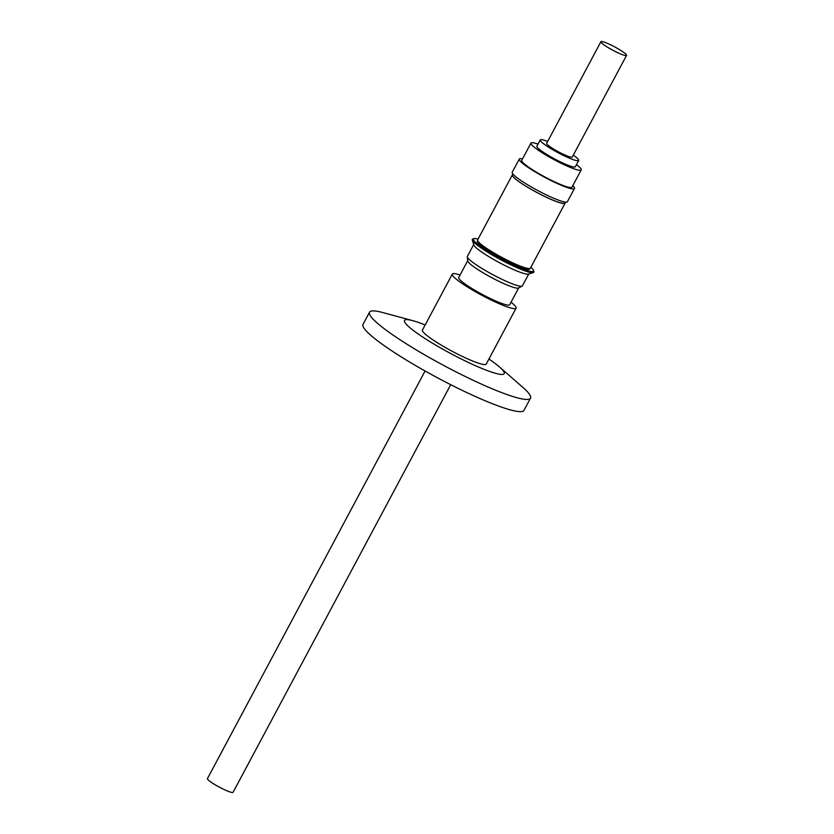 <?xml version="1.0" encoding="UTF-8"?>
<svg xmlns="http://www.w3.org/2000/svg" width="834" height="834" viewBox="0 0 834 834"><rect width="100%" height="100%" fill="white"/><g stroke="black" fill="none" stroke-linecap="round" stroke-linejoin="round"><path stroke-width="1.25" d="M425.09 371.005L207.447 778.612A14.532 1.918 28.1 0 0 214.713 784.513A14.532 1.918 28.1 0 0 228.996 791.602A14.532 1.918 28.1 0 0 233.082 792.3L450.725 384.693M425.163 324.968A56.545 7.454 28.1 0 0 412.788 320.663A56.545 7.454 28.1 0 0 407.461 325.479A56.545 7.454 28.1 0 0 471.7 363.999A56.545 7.454 28.1 0 0 501.244 368.607A56.545 7.454 28.1 0 0 499.399 366.908A56.545 7.454 28.1 0 0 488.943 359.016M412.788 320.663L382.931 312.594A91.25 12.02 28.1 0 0 369.525 312.197A91.25 12.02 28.1 0 0 374.33 320.381A91.25 12.02 28.1 0 0 461.431 374.602A91.25 12.02 28.1 0 0 530.507 398.152A91.25 12.02 28.1 0 0 525.691 389.968A91.25 12.02 28.1 0 0 522.709 387.226L499.399 366.908M369.525 312.197L363.009 324.395A91.25 12.02 28.1 0 0 367.815 332.578A91.25 12.02 28.1 0 0 454.926 386.799A91.25 12.02 28.1 0 0 523.992 410.349L530.507 398.152M513.056 174.181L512.587 175.057A29.638 3.909 28.1 0 0 547.823 197.908A29.638 3.909 28.1 0 0 564.879 202.975L565.348 202.099M512.847 174.567A29.93 3.941 28.1 0 0 512.326 174.921A29.93 3.941 28.1 0 0 547.917 197.992A29.93 3.941 28.1 0 0 565.139 203.11A29.93 3.941 28.1 0 0 565.139 202.495M565.139 203.11L530.403 268.162A29.93 3.941 -151.9 0 1 513.181 263.044A29.93 3.941 -151.9 0 1 477.59 239.973L512.326 174.921M529.892 268.506L529.621 269.017A29.638 3.909 -151.9 0 1 512.566 263.951A29.638 3.909 -151.9 0 1 477.319 241.099L477.59 240.588M530.883 267.266A34.038 4.483 -151.9 0 1 533.51 270.404A34.038 4.483 -151.9 0 1 525.816 270.122A34.038 4.483 -151.9 0 1 489.829 252.462A34.038 4.483 -151.9 0 1 474.004 238.639A34.038 4.483 -151.9 0 1 478.07 239.077M533.51 270.404L533.864 271.498A34.872 4.597 -151.9 0 1 533.301 272.582A34.872 4.597 -151.9 0 1 525.973 271.206A34.872 4.597 -151.9 0 1 492.894 255.35A34.872 4.597 -151.9 0 1 472.305 240.015A34.872 4.597 -151.9 0 1 472.909 238.951L474.004 238.639M533.301 272.582L528.391 274.073A31.212 4.107 -151.9 0 1 521.834 272.843A31.212 4.107 -151.9 0 1 492.227 258.655A31.212 4.107 -151.9 0 1 473.795 244.925L472.305 240.015M528.756 273.969L522.428 285.822A31.212 4.107 -151.9 0 1 522.147 286.083A31.212 4.107 -151.9 0 1 515.381 284.936A31.212 4.107 -151.9 0 1 485.221 270.424A31.212 4.107 -151.9 0 1 467.301 256.799A31.212 4.107 -151.9 0 1 467.363 256.424L473.691 244.57M522.147 286.083L518.487 288.022A28.888 3.805 -151.9 0 1 512.222 286.948A28.888 3.805 -151.9 0 1 484.314 273.531A28.888 3.805 -151.9 0 1 467.728 260.917L467.301 256.799M467.707 260.708L458.721 277.534A28.888 3.805 28.1 0 0 474.202 289.878A28.888 3.805 28.1 0 0 503.163 303.92A28.888 3.805 28.1 0 0 509.678 304.744L518.665 287.928M522.553 158.856A31.265 4.118 28.1 0 0 519.29 159.044L512.232 172.252A31.265 4.118 28.1 0 0 520.52 180.238A31.265 4.118 28.1 0 0 549.658 196.47A31.265 4.118 28.1 0 0 567.401 201.713L574.459 188.494A31.265 4.118 28.1 0 0 572.802 185.68M519.29 159.044A31.265 4.118 28.1 0 0 527.568 167.029A31.265 4.118 28.1 0 0 556.716 183.261A31.265 4.118 28.1 0 0 574.459 188.494M538.013 144.094A28.481 3.753 28.1 0 0 530.977 143.073L521.75 160.357A28.481 3.753 28.1 0 0 529.298 167.624A28.481 3.753 28.1 0 0 555.84 182.417A28.481 3.753 28.1 0 0 571.999 187.181L581.225 169.907A28.481 3.753 28.1 0 0 576.461 164.621M530.977 143.073A28.481 3.753 28.1 0 0 538.524 150.349A28.481 3.753 28.1 0 0 565.066 165.132A28.481 3.753 28.1 0 0 581.225 169.907M573.292 155.145A21.799 2.867 -151.9 0 1 577.545 158.502A21.799 2.867 -151.9 0 1 578.692 160.451A21.799 2.867 -151.9 0 1 562.189 154.822A21.799 2.867 -151.9 0 1 541.391 141.874A21.799 2.867 -151.9 0 1 540.244 139.924A21.799 2.867 -151.9 0 1 547.657 141.457M578.692 160.451L575.324 166.758A21.799 2.867 -151.9 0 1 558.832 161.129A21.799 2.867 -151.9 0 1 538.024 148.181A21.799 2.867 -151.9 0 1 536.877 146.221L540.244 139.924M626.553 55.388L572.28 157.032A14.532 1.918 -151.9 0 1 568.194 156.333A14.532 1.918 -151.9 0 1 553.912 149.244A14.532 1.918 -151.9 0 1 546.645 143.344L600.918 41.7A14.532 1.918 28.1 0 0 608.184 47.601A14.532 1.918 28.1 0 0 622.466 54.69A14.532 1.918 28.1 0 0 626.553 55.388A14.532 1.918 28.1 0 0 619.287 49.487A14.532 1.918 28.1 0 0 605.004 42.398A14.532 1.918 28.1 0 0 600.918 41.7M511.034 302.221A36.154 4.764 -151.9 0 1 516.09 308.163A36.154 4.764 -151.9 0 1 493.478 301.137A36.154 4.764 -151.9 0 1 458.919 281.235A36.154 4.764 -151.9 0 1 452.309 274.115A36.154 4.764 -151.9 0 1 460.076 275.012M516.09 308.163L486.243 364.072A36.154 4.764 -151.9 0 1 463.621 357.035A36.154 4.764 -151.9 0 1 429.072 337.144A36.154 4.764 -151.9 0 1 422.463 330.014L452.309 274.115"/></g></svg>
